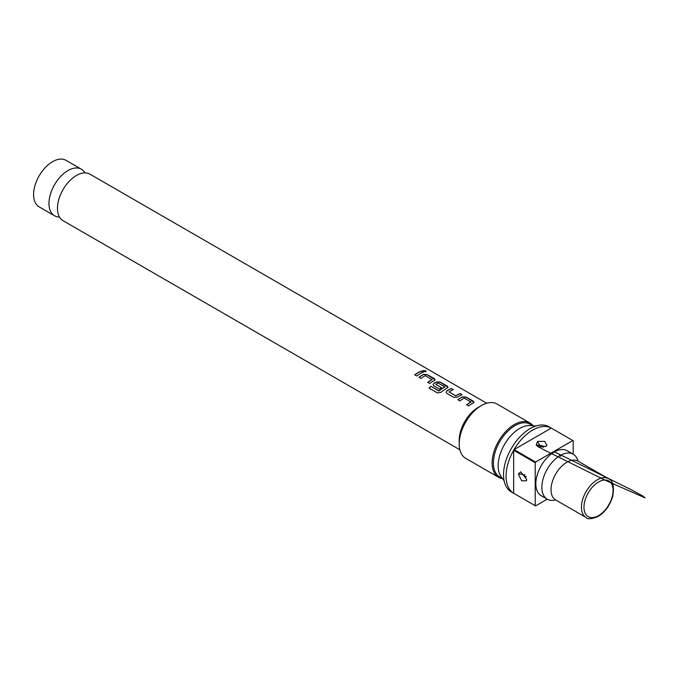 <?xml version="1.0" encoding="UTF-8"?>
<svg xmlns="http://www.w3.org/2000/svg" width="679" height="679" viewBox="0 0 679 679"><rect width="100%" height="100%" fill="white"/><g stroke="black" fill="none" stroke-linecap="round" stroke-linejoin="round"><path stroke-width="1.02" d="M426.14 371.489L425.606 370.929L422.762 370.717M423.28 371.311C425.682 371.999 426.471 371.82 425.648 370.768L422.771 370.624L423.28 371.311M426.183 371.413L425.606 370.929M84.968 172.873A26.871 15.515 120 0 0 81.404 169.224A26.871 15.515 120 0 0 67.968 170.556A26.871 15.515 120 0 0 50.416 194.236A26.871 15.515 120 0 0 54.532 215.769A26.871 15.515 120 0 0 59.472 217.025M473.993 402.265L466.235 397.249L462.535 396.977A26.693 15.413 120 0 0 461.16 397.707A26.693 15.413 120 0 0 458.011 399.829M470.988 401.841L470.988 401.985A26.871 15.515 120 0 0 469.876 402.596A26.871 15.515 120 0 0 466.617 404.794L468.612 405.949A26.871 15.515 120 0 1 471.871 403.742A26.871 15.515 120 0 1 473.246 403.003L474.01 402.189L473.238 401.128L466.252 397.096L462.543 396.825A26.871 15.515 120 0 0 461.16 397.563A26.871 15.515 120 0 0 457.909 399.77L459.904 400.924A26.871 15.515 120 0 1 463.154 398.717A26.871 15.515 120 0 1 464.275 398.106L470.98 402.138A26.693 15.413 120 0 0 469.876 402.74A26.693 15.413 120 0 0 466.728 404.862M453.241 389.754L451.399 388.685A26.693 15.413 120 0 0 448.191 390.221A26.693 15.413 120 0 0 446.79 391.096L446.035 392.352L446.799 393.353L453.784 397.385L457.493 397.13A26.871 15.515 120 0 1 458.902 396.256A26.871 15.515 120 0 1 462.127 394.711L460.133 393.565A26.871 15.515 120 0 0 456.908 395.11A26.871 15.515 120 0 0 455.762 395.806L449.048 391.927A26.871 15.515 120 0 1 450.185 391.231A26.871 15.515 120 0 1 453.419 389.687L451.425 388.532A26.871 15.515 120 0 0 448.191 390.077A26.871 15.515 120 0 0 446.782 390.951M461.958 394.779L460.116 393.718A26.693 15.413 120 0 0 456.908 395.254A26.693 15.413 120 0 0 455.77 395.95L455.762 395.806M448.064 387.293L440.298 382.277L436.597 382.005A26.693 15.413 120 0 0 435.222 382.735A26.693 15.413 120 0 0 433.83 383.601L433.075 384.925M444.838 386.741L444.83 387.038A26.693 15.413 120 0 0 443.718 387.641A26.693 15.413 120 0 0 439.126 390.943L430.944 386.3A26.871 15.515 120 0 0 429.035 388.091L437.42 392.929L441.053 392.326A26.871 15.515 120 0 1 445.933 388.77A26.871 15.515 120 0 1 447.317 388.032L448.072 387.208L447.3 386.156L440.315 382.124L436.605 381.853A26.871 15.515 120 0 0 435.222 382.591A26.871 15.515 120 0 0 433.813 383.465L433.066 384.866L433.83 385.867L439.551 389.169A26.871 15.515 120 0 1 441.528 387.751L435.859 384.314A26.871 15.515 120 0 1 437.004 383.618A26.871 15.515 120 0 1 438.116 383.007L444.838 386.886A26.871 15.515 120 0 0 443.718 387.497A26.871 15.515 120 0 0 439.101 390.824M441.418 387.828L435.859 384.314M435.095 379.807L427.329 374.791L423.628 374.511A26.693 15.413 120 0 0 422.253 375.249A26.693 15.413 120 0 0 419.113 377.371M432.082 379.383L432.082 379.527A26.871 15.515 120 0 0 430.97 380.13A26.871 15.515 120 0 0 427.711 382.336L429.705 383.491A26.871 15.515 120 0 1 432.964 381.284A26.871 15.515 120 0 1 434.348 380.546L435.103 379.722L434.331 378.661L427.346 374.63L423.637 374.367A26.871 15.515 120 0 0 422.253 375.105A26.871 15.515 120 0 0 419.002 377.303L420.997 378.458A26.871 15.515 120 0 1 424.256 376.259A26.871 15.515 120 0 1 425.368 375.648L432.082 379.68A26.693 15.413 120 0 0 430.97 380.282A26.693 15.413 120 0 0 427.821 382.404M423.051 372.321L421.209 371.26A26.693 15.413 120 0 0 418.001 372.796A26.693 15.413 120 0 0 414.852 374.91M555.677 499.931A22.39 12.926 -60 0 1 552.239 481.988A22.39 12.926 -60 0 1 566.872 462.255A22.39 12.926 -60 0 1 578.067 461.143L608.469 478.695A22.39 12.926 -60 0 0 597.274 479.807A22.39 12.926 -60 0 0 582.641 499.54A22.39 12.926 -60 0 0 586.079 517.483L555.677 499.931M577.999 461.1A25.972 14.997 120 0 0 573.212 454.2L567.194 450.729A25.972 14.997 120 0 0 554.208 452.01A25.972 14.997 120 0 0 537.233 474.901A25.972 14.997 120 0 0 541.214 495.721L547.232 499.192L535.587 505.914A37.617 21.72 120 0 1 535.391 505.804A37.617 21.72 120 0 1 535.205 505.694L535.205 462.696L513.672 450.262A37.617 21.72 120 0 0 513.672 493.26L535.205 505.694M535.391 505.804L511.329 491.91A37.617 21.72 120 0 1 505.558 461.762A37.617 21.72 120 0 1 530.138 428.61A37.617 21.72 120 0 1 548.946 426.752L573.017 440.646A37.617 21.72 120 0 1 573.203 440.756L573.203 454.2A25.972 14.997 120 0 0 560.217 455.49A25.972 14.997 120 0 0 543.251 478.381A25.972 14.997 120 0 0 547.232 499.192A25.972 14.997 120 0 0 555.609 499.888M459.861 449.778L63.037 220.675A26.871 15.515 -60 0 1 57.622 205.525A26.871 15.515 -60 0 1 74.07 177.024A26.871 15.515 -60 0 1 76.472 175.462A26.871 15.515 -60 0 1 89.9 174.13L486.733 403.241M545.5 446.519L536.215 444.94L537.581 441.418L544.702 441.375L546.926 445.314L545.5 446.519M542.529 446.841C540.874 446.969 540.212 446.561 540.543 445.628C542.198 445.509 542.861 445.916 542.529 446.841A5.016 2.708 -117 0 0 543.192 447.198M526.726 479.561L526.403 480.851L521.65 480.749L518.349 474.188L520.708 471.786L526.726 479.561M525.521 476.369L523.475 475.122L525.521 476.369A5.016 3.072 -176.8 0 1 526.267 476.981M533.125 425.792A31.353 18.104 120 0 0 529.976 423.034L497.045 404.022A31.353 18.104 120 0 0 481.369 405.575L478.203 407.4A26.871 15.515 120 0 0 459.199 440.315L459.199 443.973A31.353 18.104 120 0 0 465.692 458.325L498.632 477.337A31.353 18.104 120 0 0 502.587 478.678M478.203 407.4L481.369 405.575A31.353 18.104 120 0 0 459.199 443.973M529.976 423.034A31.353 18.104 120 0 0 514.3 424.587A31.353 18.104 120 0 0 493.82 452.214A31.353 18.104 120 0 0 498.632 477.337M532.93 425.775L530.163 424.18A30.453 17.586 120 0 0 514.937 425.682A30.453 17.586 120 0 0 495.042 452.52A30.453 17.586 120 0 0 499.71 476.921L502.477 478.525M535.816 426.039L530.494 425.555A30.453 17.586 120 0 0 519.698 428.432A30.453 17.586 120 0 0 501.043 451.654A30.453 17.586 120 0 0 501.06 476.522L504.149 480.893M573.017 440.646A37.617 21.72 120 0 0 572.821 440.535L551.289 428.101A37.617 21.72 120 0 0 532.667 430.07A37.617 21.72 120 0 0 514.054 449.6L535.587 462.034A37.617 21.72 120 0 0 535.205 462.696M81.404 169.224L66.024 160.346A26.871 15.515 120 0 0 52.589 161.678A26.871 15.515 120 0 0 35.028 185.359A26.871 15.515 120 0 0 39.153 206.883L54.532 215.769M419.995 373.798A26.871 15.515 120 0 0 416.736 376.005L414.742 374.85A26.871 15.515 120 0 1 418.001 372.644A26.871 15.515 120 0 1 421.235 371.099L423.229 372.253A26.871 15.515 120 0 0 419.995 373.798M455.77 395.95L449.048 391.927M535.587 462.034L572.821 440.535M524.383 474.867A30.453 17.586 120 0 0 524.85 474.468M551.289 428.101L514.054 449.6M513.672 493.26L513.672 450.262M438.863 390.977L430.944 386.3M430.97 386.419A26.693 15.413 120 0 0 429.136 388.142M446.79 391.096L446.044 392.411M598.538 481.997A20.599 11.891 120 0 0 583.974 507.23A20.599 11.891 120 0 0 598.538 515.641A20.599 11.891 120 0 0 613.103 490.408A20.599 11.891 120 0 0 598.538 481.997M540.543 445.628A5.016 2.708 63.1 0 1 537.581 441.418M523.475 475.122A5.016 3.072 3.3 0 0 518.349 474.188M586.079 517.483C587.649 519.435 591.681 519.096 598.165 516.464C605.218 512.017 610.082 505.227 612.772 496.094C614.342 486.291 612.908 480.486 608.469 478.695M538.124 446.451L543.641 447.121M536.215 444.949L537.581 446.4L544.711 450.211L605.77 480.503L645.05 497.86L643.242 496.256L630.715 489.457L553.775 451.527M560.701 456.313L559.454 455.049"/></g></svg>

